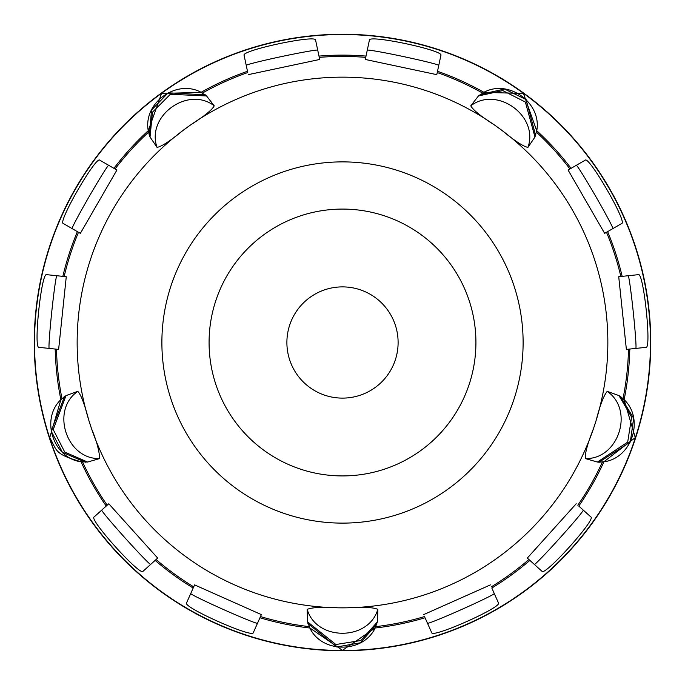 <?xml version="1.0" encoding="UTF-8"?>
<svg xmlns="http://www.w3.org/2000/svg" width="685" height="685" viewBox="0 0 685 685"><rect width="100%" height="100%" fill="white"/><g stroke="black" fill="none" stroke-linecap="round" stroke-linejoin="round"><path stroke-width="1.03" d="M342.5 650.75A308.25 308.25 0 0 0 650.75 342.5A308.25 308.25 0 0 0 342.5 34.25A308.25 308.25 0 0 0 34.25 342.5A308.25 308.25 0 0 0 342.5 650.75A308.25 308.25 0 0 0 650.75 342.5A308.25 308.25 0 0 0 342.5 34.25A308.25 308.25 0 0 0 34.25 342.5A308.25 308.25 0 0 0 342.5 650.75M603.982 461.707L635.269 437.629L624.112 399.757L620.379 396.401L633.634 418.27L630.286 442.065L598.99 462.221L603.982 461.707A287.375 287.375 0 0 1 578.782 506.069L590.89 516.969C596.447 518.999 544.575 576.607 541.981 571.29L529.873 560.39A287.375 287.375 0 0 1 491.821 588.03L498.449 602.911C502.704 607.03 431.884 638.557 431.678 632.64L425.051 617.759A287.375 287.375 0 0 1 375.072 628.025L377.426 621.869L377.837 609.35C373.162 607.312 362.879 606.799 347.004 607.809A265.352 265.352 0 0 0 596.215 420.205C599.94 405.409 603.605 395.793 607.21 391.358L618.983 395.613L631.613 417.105L627.691 442.108L597.397 462.05L599.041 462.221M66.017 395.613L60.888 399.757L49.731 437.629C57.172 450.353 53.738 453.992 81.018 461.707L87.603 462.05L64.75 452.083L53.224 429.546L66.017 395.613L77.79 391.358C80.898 394.483 84.563 404.099 88.785 420.205A265.352 265.352 0 0 0 337.996 607.809C323.003 606.773 312.728 607.287 307.163 609.35L307.574 621.869L309.928 628.025L342.5 650.33L375.072 628.025M534.968 137.017L536.68 130.655L523.443 93.46L483.978 92.364L478.447 95.96L502.799 90.591L525.361 102.048L534.968 137.017L527.938 147.386C523.349 146.53 514.726 140.904 502.088 130.51A265.352 265.352 0 0 0 190.199 125.209C204.173 116.27 212.187 109.814 214.234 105.841L206.553 95.96L201.022 92.364A287.375 287.375 0 0 1 247.49 71.283L244.1 55.348C240.803 50.442 316.633 34.327 315.597 40.158L318.987 56.093A287.375 287.375 0 0 1 366.013 56.093L369.403 40.158C368.367 34.327 444.197 50.442 440.9 55.348L436.79 74.656L365.302 59.467L366.013 56.093L365.302 59.467M536.68 130.655A287.375 287.375 0 0 1 571.076 168.33L585.187 160.187C588.835 155.521 627.597 222.659 621.732 223.481L604.641 233.354L568.096 170.051L571.076 168.33L568.096 170.051M604.641 233.354L607.621 231.633A287.375 287.375 0 0 1 622.16 276.363L638.36 274.659C643.592 271.876 651.692 348.973 645.998 347.346L626.373 349.41L618.726 276.723L622.16 276.363L618.726 276.723M494.279 593.553A36.545 1.276 -24 0 1 461.416 609.581A36.545 1.276 -24 0 1 427.508 623.281M529.873 560.39L527.313 558.078L529.873 560.39M583.269 510.119A36.545 1.276 -48 0 1 559.765 538.127A36.545 1.276 -48 0 1 534.369 564.431M490.417 584.887L423.647 614.608M576.213 503.766L527.313 558.078M478.447 95.96L470.766 105.841C473.052 109.994 481.067 116.45 494.801 125.209L502.088 130.51A265.352 265.352 0 0 1 596.215 420.205L593.433 428.767C587.533 443.649 584.853 453.581 585.375 458.565L597.397 462.05M620.379 396.401L618.983 395.613M480.151 94.539L504.528 89.024L526.114 99.573L535.636 135.51M319.698 59.467L318.987 56.093L319.698 59.467L248.21 74.656M201.022 92.364L161.557 93.46L148.32 130.655L149.373 135.561L151.505 110.062L168.21 92.8L205.32 94.847M87.603 462.05L99.625 458.565C99.376 451.047 96.688 441.114 91.567 428.767L88.785 420.205A265.352 265.352 0 0 1 182.912 130.51L190.199 125.209A265.352 265.352 0 0 0 182.912 130.51C170.377 140.845 161.763 146.47 157.062 147.386L150.032 137.017L152.464 112.186L170.334 94.282L206.553 95.96M149.373 135.561L150.032 137.017M115.046 168.981L116.904 170.051L80.359 233.354L63.268 223.481C57.403 222.659 96.165 155.521 99.813 160.187L115.046 168.981A286.082 286.082 0 0 1 148.585 132.162M64.142 276.5L66.274 276.723L58.627 349.41L39.002 347.346C33.308 348.973 41.408 271.876 46.64 274.659L64.142 276.5A286.082 286.082 0 0 1 78.501 232.283M85.394 462.195L62.429 452.331L51.161 431.105L64.578 396.435M107.185 505.196L108.787 503.766L157.687 558.078L143.019 571.29C140.425 576.607 88.553 518.999 94.11 516.969L107.185 505.196A286.082 286.082 0 0 1 82.543 461.921M193.709 586.839L194.583 584.887L261.353 614.608L253.322 632.64C253.116 638.557 182.296 607.03 186.551 602.911L193.709 586.839A286.082 286.082 0 0 1 156.094 559.517M376.878 624.009L360.404 642.804L336.737 646.965L307.916 623.487M342.5 607.852A265.352 265.352 0 0 0 347.004 607.809L337.996 607.809A265.352 265.352 0 0 0 342.5 607.852M307.163 609.35C316.487 641.22 368.513 641.22 377.837 609.35M377.426 621.869L360.884 640.518L335.898 644.516L307.574 621.869M246.232 65.375A36.545 1.276 168 0 1 281.715 56.53A36.545 1.276 168 0 1 317.729 50.176M60.888 399.757A287.375 287.375 0 0 1 55.202 349.05L58.627 349.41M49.192 348.417A36.545 1.276 96 0 1 51.743 311.94A36.545 1.276 96 0 1 56.829 275.73M80.359 233.354L77.379 231.633A287.375 287.375 0 0 0 62.84 276.363L66.274 276.723M309.928 628.025A287.375 287.375 0 0 1 259.949 617.759L261.353 614.608M257.492 623.281A36.545 1.276 24 0 1 223.584 609.581A36.545 1.276 24 0 1 190.721 593.553M157.687 558.078L155.127 560.39A287.375 287.375 0 0 0 193.179 588.03L194.583 584.887M81.018 461.707A287.375 287.375 0 0 0 106.218 506.069L108.787 503.766M150.631 564.431A36.545 1.276 48 0 1 125.235 538.127A36.545 1.276 48 0 1 101.731 510.119M77.79 391.358C50.365 410.067 66.445 459.541 99.625 458.565M148.32 130.655A287.375 287.375 0 0 0 113.924 168.33L116.904 170.051M72.139 228.61A36.545 1.276 120 0 1 89.307 196.321A36.545 1.276 120 0 1 108.684 165.308M214.234 105.841C187.964 85.539 145.879 116.125 157.062 147.386M483.978 92.364A287.375 287.375 0 0 0 437.509 71.283L436.79 74.656M367.271 50.176A36.545 1.276 -168 0 1 403.285 56.53A36.545 1.276 -168 0 1 438.768 65.375M576.316 165.308A36.545 1.276 -120 0 1 595.693 196.321A36.545 1.276 -120 0 1 612.861 228.61M624.112 399.757A287.375 287.375 0 0 0 629.798 349.05L626.373 349.41M628.171 275.73A36.545 1.276 -96 0 1 633.257 311.94A36.545 1.276 -96 0 1 635.808 348.417M585.375 458.565C618.555 459.558 634.635 410.067 607.21 391.358M527.938 147.386C539.129 116.133 497.036 85.539 470.766 105.841M342.5 398.113A55.613 55.613 0 0 1 286.887 342.5A55.613 55.613 0 0 1 342.5 286.887A55.613 55.613 0 0 1 398.113 342.5A55.613 55.613 0 0 1 342.5 398.113M342.5 650.476A307.976 307.976 0 0 0 650.476 342.5A307.976 307.976 0 0 0 342.5 34.524A307.976 307.976 0 0 0 34.524 342.5A307.976 307.976 0 0 0 342.5 650.476M577.815 505.196A286.082 286.082 0 0 0 602.457 461.921M375.748 626.638A286.082 286.082 0 0 0 424.52 616.568M491.291 586.839A286.082 286.082 0 0 0 528.906 559.517M623.007 398.687A286.082 286.082 0 0 0 628.505 349.187M620.858 276.5A286.082 286.082 0 0 0 606.499 232.283M569.954 168.981A286.082 286.082 0 0 0 536.415 132.162M482.617 93.083A286.082 286.082 0 0 0 437.235 72.559M365.747 57.369A286.082 286.082 0 0 0 319.253 57.369M247.764 72.559A286.082 286.082 0 0 0 202.383 93.083M56.495 349.187A286.082 286.082 0 0 0 61.992 398.687M260.48 616.568A286.082 286.082 0 0 0 309.252 626.638M342.5 161.883A180.617 180.617 0 0 1 523.117 342.5A180.617 180.617 0 0 1 342.5 523.117A180.617 180.617 0 0 1 161.883 342.5A180.617 180.617 0 0 1 342.5 161.883M375.988 626.124C364.857 654.115 320.143 654.115 309.012 626.124M148.696 132.727C141.247 103.538 177.424 77.259 202.88 93.357M83.108 461.99C53.045 460.063 39.225 417.533 62.412 398.293M482.12 93.357C507.576 77.259 543.753 103.538 536.304 132.727M622.588 398.293C645.775 417.533 631.955 460.063 601.892 461.99M342.5 475.921A133.421 133.421 0 0 1 209.079 342.5A133.421 133.421 0 0 1 342.5 209.079A133.421 133.421 0 0 1 475.921 342.5A133.421 133.421 0 0 1 342.5 475.921M307.89 623.427L308.19 624.189M64.63 396.401L63.996 396.915M149.381 135.57L149.219 134.962M205.372 94.881L204.687 94.444M620.37 396.401L620.858 396.795M598.981 462.229L599.795 462.178M535.627 135.57L535.833 134.782"/></g></svg>
